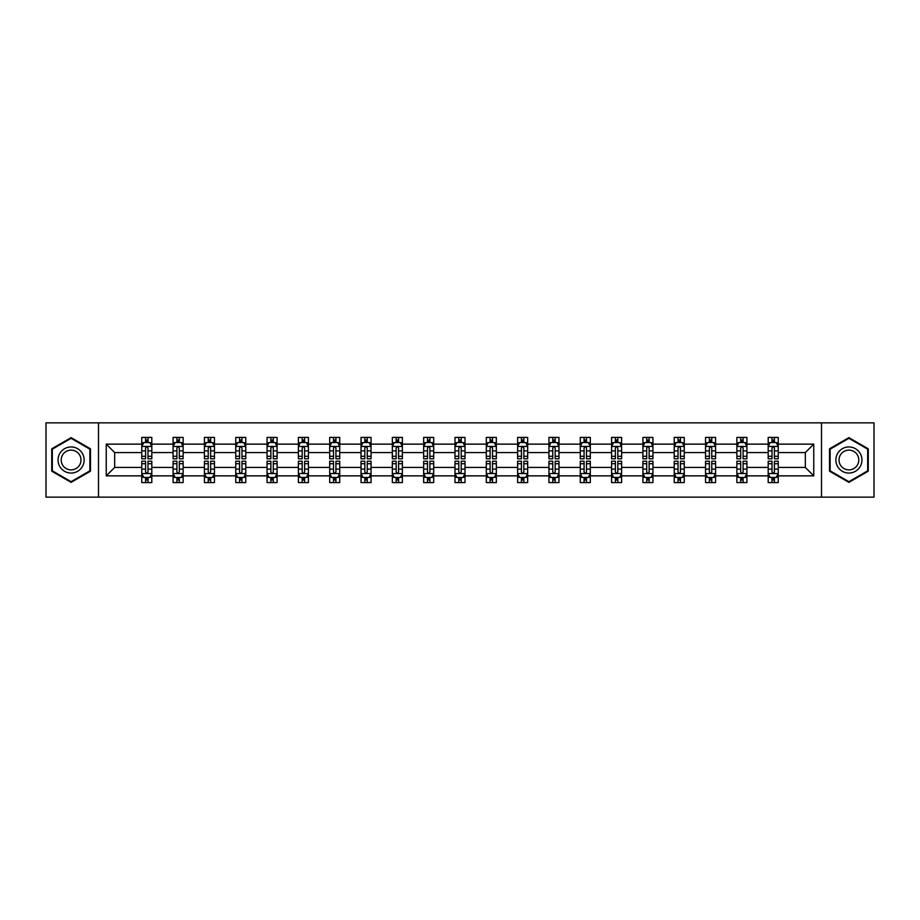 <?xml version="1.0" encoding="UTF-8"?>
<svg xmlns="http://www.w3.org/2000/svg" width="920" height="920" viewBox="0 0 920 920"><rect width="100%" height="100%" fill="white"/><g stroke="black" fill="none" stroke-linecap="round" stroke-linejoin="round"><path stroke-width="1.38" d="M821.502 497.145L874 497.145L874 422.855L821.502 422.855L821.502 497.145L98.498 497.145L98.498 422.855L46 422.855L46 497.145L98.498 497.145M778.228 475.858L778.228 467.429L805.333 467.429L813.763 475.858L778.228 475.858L778.228 482.586L774.41 482.586L774.41 477.468M821.502 422.855L98.498 422.855M768.188 475.858L746.913 475.858L746.913 467.429L768.188 467.429L768.188 482.586L778.228 482.586L778.228 477.227L776.342 477.227M746.913 475.858L746.913 482.586L743.095 482.586L743.095 477.468M736.874 475.858L715.587 475.858L715.587 467.429L736.874 467.429L736.874 482.586L746.913 482.586L746.913 477.227L745.016 477.227M715.587 475.858L715.587 482.586L711.769 482.586L711.769 477.468M705.548 475.858L684.261 475.858L684.261 467.429L705.548 467.429L705.548 482.586L715.587 482.586L715.587 477.227L713.702 477.227M684.261 475.858L684.261 482.586L680.455 482.586L680.455 477.468M674.233 475.858L652.947 475.858L652.947 467.429L674.233 467.429L674.233 482.586L684.261 482.586L684.261 477.227L682.375 477.227M652.947 475.858L652.947 482.586L649.129 482.586L649.129 477.468M642.907 475.858L621.621 475.858L621.621 467.429L642.907 467.429L642.907 482.586L652.947 482.586L652.947 477.227L651.061 477.227M621.621 475.858L621.621 482.586L617.814 482.586L617.814 477.468M611.581 475.858L590.306 475.858L590.306 467.429L611.581 467.429L611.581 482.586L621.621 482.586L621.621 477.227L619.735 477.227M590.306 475.858L590.306 482.586L586.488 482.586L586.488 477.468M580.267 475.858L558.98 475.858L558.98 467.429L580.267 467.429L580.267 482.586L590.306 482.586L590.306 477.227L588.42 477.227M558.98 475.858L558.98 482.586L555.162 482.586L555.162 477.468M548.941 475.858L527.666 475.858L527.666 467.429L548.941 467.429L548.941 482.586L558.98 482.586L558.98 477.227L557.094 477.227M527.666 475.858L527.666 482.586L523.848 482.586L523.848 477.468M517.626 475.858L496.34 475.858L496.34 467.429L517.626 467.429L517.626 482.586L527.666 482.586L527.666 477.227L525.768 477.227M496.34 475.858L496.34 482.586L492.522 482.586L492.522 477.468M486.3 475.858L465.014 475.858L465.014 467.429L486.3 467.429L486.3 482.586L496.34 482.586L496.34 477.227L494.454 477.227M465.014 475.858L465.014 482.586L461.207 482.586L461.207 477.468M454.986 475.858L433.699 475.858L433.699 467.429L454.986 467.429L454.986 482.586L465.014 482.586L465.014 477.227L463.128 477.227M433.699 475.858L433.699 482.586L429.881 482.586L429.881 477.468M423.66 475.858L402.373 475.858L402.373 467.429L423.66 467.429L423.66 482.586L433.699 482.586L433.699 477.227L431.813 477.227M402.373 475.858L402.373 482.586L398.567 482.586L398.567 477.468M392.334 475.858L371.059 475.858L371.059 467.429L392.334 467.429L392.334 482.586L402.373 482.586L402.373 477.227L400.487 477.227M371.059 475.858L371.059 482.586L367.241 482.586L367.241 477.468M361.019 475.858L339.733 475.858L339.733 467.429L361.019 467.429L361.019 482.586L371.059 482.586L371.059 477.227L369.173 477.227M339.733 475.858L339.733 482.586L335.915 482.586L335.915 477.468M329.693 475.858L308.418 475.858L308.418 467.429L329.693 467.429L329.693 482.586L339.733 482.586L339.733 477.227L337.847 477.227M308.418 475.858L308.418 482.586L304.6 482.586L304.6 477.468M298.379 475.858L277.092 475.858L277.092 467.429L298.379 467.429L298.379 482.586L308.418 482.586L308.418 477.227L306.532 477.227M277.092 475.858L277.092 482.586L273.274 482.586L273.274 477.468M267.053 475.858L245.766 475.858L245.766 467.429L267.053 467.429L267.053 482.586L277.092 482.586L277.092 477.227L275.207 477.227M245.766 475.858L245.766 482.586L241.96 482.586L241.96 477.468M235.738 475.858L214.452 475.858L214.452 467.429L235.738 467.429L235.738 482.586L245.766 482.586L245.766 477.227L243.88 477.227M214.452 475.858L214.452 482.586L210.634 482.586L210.634 477.468M204.412 475.858L183.126 475.858L183.126 467.429L204.412 467.429L204.412 482.586L214.452 482.586L214.452 477.227L212.566 477.227M183.126 475.858L183.126 482.586L179.32 482.586L179.32 477.468M173.086 475.858L151.811 475.858L151.811 467.429L173.086 467.429L173.086 482.586L183.126 482.586L183.126 477.227L181.24 477.227M151.811 475.858L151.811 482.586L147.993 482.586L147.993 477.468M141.772 475.858L106.237 475.858L106.237 444.141L141.772 444.141L141.772 452.571L114.666 452.571L114.666 467.429L141.772 467.429L141.772 482.586L151.811 482.586L151.811 477.227L149.925 477.227M143.658 442.773L141.772 442.773L141.772 437.414L141.772 444.141M145.59 442.531L145.59 437.414L141.772 437.414L151.811 437.414L151.811 444.141L173.086 444.141L173.086 437.414L183.126 437.414L183.126 444.141L204.412 444.141L204.412 437.414L214.452 437.414L214.452 444.141L235.738 444.141L235.738 437.414L245.766 437.414L245.766 444.141L267.053 444.141L267.053 437.414L277.092 437.414L277.092 444.141L298.379 444.141L298.379 437.414L308.418 437.414L308.418 444.141L329.693 444.141L329.693 437.414L339.733 437.414L339.733 444.141L361.019 444.141L361.019 437.414L371.059 437.414L371.059 444.141L392.334 444.141L392.334 437.414L402.373 437.414L402.373 444.141L423.66 444.141L423.66 437.414L433.699 437.414L433.699 444.141L454.986 444.141L454.986 437.414L465.014 437.414L465.014 444.141L486.3 444.141L486.3 437.414L496.34 437.414L496.34 444.141L517.626 444.141L517.626 437.414L527.666 437.414L527.666 444.141L548.941 444.141L548.941 437.414L558.98 437.414L558.98 444.141L580.267 444.141L580.267 437.414L590.306 437.414L590.306 444.141L611.581 444.141L611.581 437.414L621.621 437.414L621.621 444.141L642.907 444.141L642.907 437.414L652.947 437.414L652.947 444.141L674.233 444.141L674.233 437.414L684.261 437.414L684.261 444.141L705.548 444.141L705.548 437.414L715.587 437.414L715.587 444.141L736.874 444.141L736.874 437.414L746.913 437.414L746.913 444.141L768.188 444.141L768.188 437.414L778.228 437.414L778.228 444.141L813.763 444.141L813.763 475.858M768.188 444.141L768.188 452.571L746.913 452.571L746.913 444.141M736.874 444.141L736.874 452.571L715.587 452.571L715.587 444.141M705.548 444.141L705.548 452.571L684.261 452.571L684.261 444.141M674.233 444.141L674.233 452.571L652.947 452.571L652.947 444.141M642.907 444.141L642.907 452.571L621.621 452.571L621.621 444.141M611.581 444.141L611.581 452.571L590.306 452.571L590.306 444.141M580.267 444.141L580.267 452.571L558.98 452.571L558.98 444.141M548.941 444.141L548.941 452.571L527.666 452.571L527.666 444.141M517.626 444.141L517.626 452.571L496.34 452.571L496.34 444.141M486.3 444.141L486.3 452.571L465.014 452.571L465.014 444.141M454.986 444.141L454.986 452.571L433.699 452.571L433.699 444.141M423.66 444.141L423.66 452.571L402.373 452.571L402.373 444.141M392.334 444.141L392.334 452.571L371.059 452.571L371.059 444.141M361.019 444.141L361.019 452.571L339.733 452.571L339.733 444.141M329.693 444.141L329.693 452.571L308.418 452.571L308.418 444.141M298.379 444.141L298.379 452.571L277.092 452.571L277.092 444.141M267.053 444.141L267.053 452.571L245.766 452.571L245.766 444.141M235.738 444.141L235.738 452.571L214.452 452.571L214.452 444.141M204.412 444.141L204.412 452.571L183.126 452.571L183.126 444.141M173.086 444.141L173.086 452.571L151.811 452.571L151.811 444.141M106.237 444.141L114.666 452.571M805.333 467.429L805.333 452.571L778.228 452.571L778.228 444.141M772.006 442.428L774.41 442.428M740.681 442.428L743.095 442.428M709.366 442.428L711.769 442.428M678.04 442.428L680.455 442.428M646.726 442.428L649.129 442.428M615.399 442.428L617.814 442.428M584.085 442.428L586.488 442.428M552.759 442.428L555.162 442.428M521.433 442.428L523.848 442.428M490.118 442.428L492.522 442.428M458.792 442.428L461.207 442.428M427.478 442.428L429.881 442.428M396.152 442.428L398.567 442.428M364.837 442.428L367.241 442.428M333.511 442.428L335.915 442.428M302.185 442.428L304.6 442.428M270.871 442.428L273.274 442.428M239.545 442.428L241.96 442.428M208.23 442.428L210.634 442.428M176.905 442.428L179.32 442.428M145.59 442.428L147.993 442.428M145.59 477.572L147.993 477.572M176.905 477.572L179.32 477.572M208.23 477.572L210.634 477.572M239.545 477.572L241.96 477.572M270.871 477.572L273.274 477.572M302.185 477.572L304.6 477.572M333.511 477.572L335.915 477.572M364.837 477.572L367.241 477.572M396.152 477.572L398.567 477.572M427.478 477.572L429.881 477.572M458.792 477.572L461.207 477.572M490.118 477.572L492.522 477.572M521.433 477.572L523.848 477.572M552.759 477.572L555.162 477.572M584.085 477.572L586.488 477.572M615.399 477.572L617.814 477.572M646.726 477.572L649.129 477.572M678.04 477.572L680.455 477.572M709.366 477.572L711.769 477.572M740.681 477.572L743.095 477.572M772.006 477.572L774.41 477.572M114.666 467.429L106.237 475.858M813.763 444.141L805.333 452.571M90.471 448.81L71.093 437.632L51.727 448.81L51.727 471.19L71.093 482.367L90.471 471.19L90.471 448.81M829.529 448.81L829.529 471.19L848.907 482.367L868.273 471.19L868.273 448.81L848.907 437.632L829.529 448.81M147.993 440.024L145.59 440.024M141.772 456.274L141.772 458.792L145.59 458.792L145.59 456.274L141.772 456.274L141.772 452.571M151.811 452.571L151.811 458.792L147.993 458.792L147.993 448.051C147.188 446.51 146.383 446.51 145.59 448.051L145.59 456.274M149.925 442.773L151.811 442.773L151.811 437.414L147.993 437.414L147.993 442.531M151.811 446.545L149.799 442.531L143.773 442.531L141.772 446.545M145.59 479.975L147.993 479.975M151.811 463.726L151.811 461.207L147.993 461.207L147.993 463.726L151.811 463.726L151.811 467.429M141.772 467.429L141.772 461.207L145.59 461.207L145.59 471.948C146.383 473.489 147.188 473.489 147.993 471.948L147.993 463.726M143.658 477.227L141.772 477.227L141.772 482.586L145.59 482.586L145.59 477.468M141.772 473.455L143.773 477.468L149.799 477.468L151.811 473.455M179.32 440.024L176.905 440.024M174.984 442.773L173.086 442.773L173.086 437.414L176.905 437.414L176.905 442.531M173.086 456.274L173.086 458.792L176.905 458.792L176.905 456.274L173.086 456.274L173.086 452.571M183.126 452.571L183.126 458.792L179.32 458.792L179.32 448.051C178.514 446.51 177.709 446.51 176.905 448.051L176.905 456.274M181.24 442.773L183.126 442.773L183.126 437.414L179.32 437.414L179.32 442.531M183.126 446.545L181.125 442.531L175.099 442.531L173.086 446.545M210.634 440.024L208.23 440.024M206.298 442.773L204.412 442.773L204.412 437.414L208.23 437.414L208.23 442.531M204.412 456.274L204.412 458.792L208.23 458.792L208.23 456.274L204.412 456.274L204.412 452.571M214.452 452.571L214.452 458.792L210.634 458.792L210.634 448.051C209.829 446.51 209.035 446.51 208.23 448.051L208.23 456.274M212.566 442.773L214.452 442.773L214.452 437.414L210.634 437.414L210.634 442.531M214.452 446.545L212.439 442.531L206.425 442.531L204.412 446.545M176.905 479.975L179.32 479.975M183.126 463.726L183.126 461.207L179.32 461.207L179.32 463.726L183.126 463.726L183.126 467.429M173.086 467.429L173.086 461.207L176.905 461.207L176.905 471.948C177.709 473.489 178.514 473.489 179.32 471.948L179.32 463.726M174.984 477.227L173.086 477.227L173.086 482.586L176.905 482.586L176.905 477.468M173.086 473.455L175.099 477.468L181.125 477.468L183.126 473.455M208.23 479.975L210.634 479.975M214.452 463.726L214.452 461.207L210.634 461.207L210.634 463.726L214.452 463.726L214.452 467.429M204.412 467.429L204.412 461.207L208.23 461.207L208.23 471.948C209.024 473.489 209.829 473.489 210.634 471.948L210.634 463.726M206.298 477.227L204.412 477.227L204.412 482.586L208.23 482.586L208.23 477.468M204.412 473.455L206.425 477.468L212.439 477.468L214.452 473.455M59.8 453.479A13.052 13.052 0 0 0 64.572 471.304A13.052 13.052 0 0 0 82.397 466.52A13.052 13.052 0 0 0 77.625 448.695A13.052 13.052 0 0 0 59.8 453.479M62.537 455.055A9.878 9.878 0 0 0 66.159 468.556A9.878 9.878 0 0 0 79.649 464.945A9.878 9.878 0 0 0 76.038 451.444A9.878 9.878 0 0 0 62.537 455.055M89.873 449.167L89.873 470.833L71.093 481.678L52.325 470.833L52.325 449.167L71.093 438.322L89.873 449.167M837.602 453.479A13.052 13.052 0 0 0 842.375 471.304A13.052 13.052 0 0 0 860.2 466.52A13.052 13.052 0 0 0 855.428 448.695A13.052 13.052 0 0 0 837.602 453.479M840.351 455.055A9.878 9.878 0 0 0 843.962 468.556A9.878 9.878 0 0 0 857.463 464.945A9.878 9.878 0 0 0 853.841 451.444A9.878 9.878 0 0 0 840.351 455.055M867.675 449.167L867.675 470.833L848.907 481.678L830.127 470.833L830.127 449.167L848.907 438.322L867.675 449.167M241.96 440.024L239.545 440.024M237.624 442.773L235.738 442.773L235.738 437.414L239.545 437.414L239.545 442.531M235.738 456.274L235.738 458.792L239.545 458.792L239.545 456.274L235.738 456.274L235.738 452.571M245.766 452.571L245.766 458.792L241.96 458.792L241.96 448.051C241.155 446.51 240.35 446.51 239.545 448.051L239.545 456.274M243.88 442.773L245.766 442.773L245.766 437.414L241.96 437.414L241.96 442.531M245.766 446.545L243.765 442.531L237.739 442.531L235.738 446.545M239.545 479.975L241.96 479.975M245.766 463.726L245.766 461.207L241.96 461.207L241.96 463.726L245.766 463.726L245.766 467.429M235.738 467.429L235.738 461.207L239.545 461.207L239.545 471.948C240.35 473.489 241.155 473.489 241.96 471.948L241.96 463.726M237.624 477.227L235.738 477.227L235.738 482.586L239.545 482.586L239.545 477.468M235.738 473.455L237.739 477.468L243.765 477.468L245.766 473.455M273.274 440.024L270.871 440.024M268.939 442.773L267.053 442.773L267.053 437.414L270.871 437.414L270.871 442.531M267.053 456.274L267.053 458.792L270.871 458.792L270.871 456.274L267.053 456.274L267.053 452.571M277.092 452.571L277.092 458.792L273.274 458.792L273.274 448.051C272.481 446.51 271.676 446.51 270.871 448.051L270.871 456.274M275.207 442.773L277.092 442.773L277.092 437.414L273.274 437.414L273.274 442.531M277.092 446.545L275.08 442.531L269.065 442.531L267.053 446.545M270.871 479.975L273.274 479.975M277.092 463.726L277.092 461.207L273.274 461.207L273.274 463.726L277.092 463.726L277.092 467.429M267.053 467.429L267.053 461.207L270.871 461.207L270.871 471.948C271.676 473.489 272.469 473.489 273.274 471.948L273.274 463.726M268.939 477.227L267.053 477.227L267.053 482.586L270.871 482.586L270.871 477.468M267.053 473.455L269.065 477.468L275.08 477.468L277.092 473.455M304.6 440.024L302.185 440.024M300.265 442.773L298.379 442.773L298.379 437.414L302.185 437.414L302.185 442.531M298.379 456.274L298.379 458.792L302.185 458.792L302.185 456.274L298.379 456.274L298.379 452.571M308.418 452.571L308.418 458.792L304.6 458.792L304.6 448.051C303.796 446.51 302.99 446.51 302.185 448.051L302.185 456.274M306.532 442.773L308.418 442.773L308.418 437.414L304.6 437.414L304.6 442.531M308.418 446.545L306.406 442.531L300.38 442.531L298.379 446.545M302.185 479.975L304.6 479.975M308.418 463.726L308.418 461.207L304.6 461.207L304.6 463.726L308.418 463.726L308.418 467.429M298.379 467.429L298.379 461.207L302.185 461.207L302.185 471.948C302.99 473.489 303.796 473.489 304.6 471.948L304.6 463.726M300.265 477.227L298.379 477.227L298.379 482.586L302.185 482.586L302.185 477.468M298.379 473.455L300.38 477.468L306.406 477.468L308.418 473.455M335.915 440.024L333.511 440.024M331.579 442.773L329.693 442.773L329.693 437.414L333.511 437.414L333.511 442.531M329.693 456.274L329.693 458.792L333.511 458.792L333.511 456.274L329.693 456.274L329.693 452.571M339.733 452.571L339.733 458.792L335.915 458.792L335.915 448.051C335.122 446.51 334.316 446.51 333.511 448.051L333.511 456.274M337.847 442.773L339.733 442.773L339.733 437.414L335.915 437.414L335.915 442.531M339.733 446.545L337.732 442.531L331.706 442.531L329.693 446.545M333.511 479.975L335.915 479.975M339.733 463.726L339.733 461.207L335.915 461.207L335.915 463.726L339.733 463.726L339.733 467.429M329.693 467.429L329.693 461.207L333.511 461.207L333.511 471.948C334.316 473.489 335.122 473.489 335.915 471.948L335.915 463.726M331.579 477.227L329.693 477.227L329.693 482.586L333.511 482.586L333.511 477.468M329.693 473.455L331.706 477.468L337.732 477.468L339.733 473.455M367.241 440.024L364.837 440.024M362.905 442.773L361.019 442.773L361.019 437.414L364.837 437.414L364.837 442.531M361.019 456.274L361.019 458.792L364.837 458.792L364.837 456.274L361.019 456.274L361.019 452.571M371.059 452.571L371.059 458.792L367.241 458.792L367.241 448.051C366.436 446.51 365.631 446.51 364.837 448.051L364.837 456.274M369.173 442.773L371.059 442.773L371.059 437.414L367.241 437.414L367.241 442.531M371.059 446.545L369.046 442.531L363.02 442.531L361.019 446.545M364.837 479.975L367.241 479.975M371.059 463.726L371.059 461.207L367.241 461.207L367.241 463.726L371.059 463.726L371.059 467.429M361.019 467.429L361.019 461.207L364.837 461.207L364.837 471.948C365.631 473.489 366.436 473.489 367.241 471.948L367.241 463.726M362.905 477.227L361.019 477.227L361.019 482.586L364.837 482.586L364.837 477.468M361.019 473.455L363.02 477.468L369.046 477.468L371.059 473.455M398.567 440.024L396.152 440.024M394.231 442.773L392.334 442.773L392.334 437.414L396.152 437.414L396.152 442.531M392.334 456.274L392.334 458.792L396.152 458.792L396.152 456.274L392.334 456.274L392.334 452.571M402.373 452.571L402.373 458.792L398.567 458.792L398.567 448.051C397.762 446.51 396.957 446.51 396.152 448.051L396.152 456.274M400.487 442.773L402.373 442.773L402.373 437.414L398.567 437.414L398.567 442.531M402.373 446.545L400.372 442.531L394.346 442.531L392.334 446.545M396.152 479.975L398.567 479.975M402.373 463.726L402.373 461.207L398.567 461.207L398.567 463.726L402.373 463.726L402.373 467.429M392.334 467.429L392.334 461.207L396.152 461.207L396.152 471.948C396.957 473.489 397.762 473.489 398.567 471.948L398.567 463.726M394.231 477.227L392.334 477.227L392.334 482.586L396.152 482.586L396.152 477.468M392.334 473.455L394.346 477.468L400.372 477.468L402.373 473.455M429.881 440.024L427.478 440.024M425.546 442.773L423.66 442.773L423.66 437.414L427.478 437.414L427.478 442.531M423.66 456.274L423.66 458.792L427.478 458.792L427.478 456.274L423.66 456.274L423.66 452.571M433.699 452.571L433.699 458.792L429.881 458.792L429.881 448.051C429.077 446.51 428.283 446.51 427.478 448.051L427.478 456.274M431.813 442.773L433.699 442.773L433.699 437.414L429.881 437.414L429.881 442.531M433.699 446.545L431.687 442.531L425.672 442.531L423.66 446.545M461.207 440.024L458.792 440.024M456.872 442.773L454.986 442.773L454.986 437.414L458.792 437.414L458.792 442.531M454.986 456.274L454.986 458.792L458.792 458.792L458.792 456.274L454.986 456.274L454.986 452.571M465.014 452.571L465.014 458.792L461.207 458.792L461.207 448.051C460.402 446.51 459.597 446.51 458.792 448.051L458.792 456.274M463.128 442.773L465.014 442.773L465.014 437.414L461.207 437.414L461.207 442.531M465.014 446.545L463.013 442.531L456.987 442.531L454.986 446.545M492.522 440.024L490.118 440.024M488.186 442.773L486.3 442.773L486.3 437.414L490.118 437.414L490.118 442.531M486.3 456.274L486.3 458.792L490.118 458.792L490.118 456.274L486.3 456.274L486.3 452.571M496.34 452.571L496.34 458.792L492.522 458.792L492.522 448.051C491.728 446.51 490.923 446.51 490.118 448.051L490.118 456.274M494.454 442.773L496.34 442.773L496.34 437.414L492.522 437.414L492.522 442.531M496.34 446.545L494.327 442.531L488.313 442.531L486.3 446.545M523.848 440.024L521.433 440.024M519.512 442.773L517.626 442.773L517.626 437.414L521.433 437.414L521.433 442.531M517.626 456.274L517.626 458.792L521.433 458.792L521.433 456.274L517.626 456.274L517.626 452.571M527.666 452.571L527.666 458.792L523.848 458.792L523.848 448.051C523.043 446.51 522.238 446.51 521.433 448.051L521.433 456.274M525.768 442.773L527.666 442.773L527.666 437.414L523.848 437.414L523.848 442.531M527.666 446.545L525.653 442.531L519.627 442.531L517.626 446.545M555.162 440.024L552.759 440.024M550.827 442.773L548.941 442.773L548.941 437.414L552.759 437.414L552.759 442.531M548.941 456.274L548.941 458.792L552.759 458.792L552.759 456.274L548.941 456.274L548.941 452.571M558.98 452.571L558.98 458.792L555.162 458.792L555.162 448.051C554.369 446.51 553.564 446.51 552.759 448.051L552.759 456.274M557.094 442.773L558.98 442.773L558.98 437.414L555.162 437.414L555.162 442.531M558.98 446.545L556.979 442.531L550.953 442.531L548.941 446.545M586.488 440.024L584.085 440.024M582.153 442.773L580.267 442.773L580.267 437.414L584.085 437.414L584.085 442.531M580.267 456.274L580.267 458.792L584.085 458.792L584.085 456.274L580.267 456.274L580.267 452.571M590.306 452.571L590.306 458.792L586.488 458.792L586.488 448.051C585.683 446.51 584.878 446.51 584.085 448.051L584.085 456.274M588.42 442.773L590.306 442.773L590.306 437.414L586.488 437.414L586.488 442.531M590.306 446.545L588.294 442.531L582.268 442.531L580.267 446.545M617.814 440.024L615.399 440.024M613.467 442.773L611.581 442.773L611.581 437.414L615.399 437.414L615.399 442.531M611.581 456.274L611.581 458.792L615.399 458.792L615.399 456.274L611.581 456.274L611.581 452.571M621.621 452.571L621.621 458.792L617.814 458.792L617.814 448.051C617.009 446.51 616.205 446.51 615.399 448.051L615.399 456.274M619.735 442.773L621.621 442.773L621.621 437.414L617.814 437.414L617.814 442.531M621.621 446.545L619.62 442.531L613.594 442.531L611.581 446.545M649.129 440.024L646.726 440.024M644.793 442.773L642.907 442.773L642.907 437.414L646.726 437.414L646.726 442.531M642.907 456.274L642.907 458.792L646.726 458.792L646.726 456.274L642.907 456.274L642.907 452.571M652.947 452.571L652.947 458.792L649.129 458.792L649.129 448.051C648.324 446.51 647.53 446.51 646.726 448.051L646.726 456.274M651.061 442.773L652.947 442.773L652.947 437.414L649.129 437.414L649.129 442.531M652.947 446.545L650.934 442.531L644.92 442.531L642.907 446.545M680.455 440.024L678.04 440.024M676.119 442.773L674.233 442.773L674.233 437.414L678.04 437.414L678.04 442.531M674.233 456.274L674.233 458.792L678.04 458.792L678.04 456.274L674.233 456.274L674.233 452.571M684.261 452.571L684.261 458.792L680.455 458.792L680.455 448.051C679.65 446.51 678.845 446.51 678.04 448.051L678.04 456.274M682.375 442.773L684.261 442.773L684.261 437.414L680.455 437.414L680.455 442.531M684.261 446.545L682.26 442.531L676.234 442.531L674.233 446.545M711.769 440.024L709.366 440.024M707.434 442.773L705.548 442.773L705.548 437.414L709.366 437.414L709.366 442.531M705.548 456.274L705.548 458.792L709.366 458.792L709.366 456.274L705.548 456.274L705.548 452.571M715.587 452.571L715.587 458.792L711.769 458.792L711.769 448.051C710.976 446.51 710.171 446.51 709.366 448.051L709.366 456.274M713.702 442.773L715.587 442.773L715.587 437.414L711.769 437.414L711.769 442.531M715.587 446.545L713.575 442.531L707.56 442.531L705.548 446.545M427.478 479.975L429.881 479.975M433.699 463.726L433.699 461.207L429.881 461.207L429.881 463.726L433.699 463.726L433.699 467.429M423.66 467.429L423.66 461.207L427.478 461.207L427.478 471.948C428.272 473.489 429.077 473.489 429.881 471.948L429.881 463.726M425.546 477.227L423.66 477.227L423.66 482.586L427.478 482.586L427.478 477.468M423.66 473.455L425.672 477.468L431.687 477.468L433.699 473.455M458.792 479.975L461.207 479.975M465.014 463.726L465.014 461.207L461.207 461.207L461.207 463.726L465.014 463.726L465.014 467.429M454.986 467.429L454.986 461.207L458.792 461.207L458.792 471.948C459.597 473.489 460.402 473.489 461.207 471.948L461.207 463.726M456.872 477.227L454.986 477.227L454.986 482.586L458.792 482.586L458.792 477.468M454.986 473.455L456.987 477.468L463.013 477.468L465.014 473.455M490.118 479.975L492.522 479.975M496.34 463.726L496.34 461.207L492.522 461.207L492.522 463.726L496.34 463.726L496.34 467.429M486.3 467.429L486.3 461.207L490.118 461.207L490.118 471.948C490.923 473.489 491.717 473.489 492.522 471.948L492.522 463.726M488.186 477.227L486.3 477.227L486.3 482.586L490.118 482.586L490.118 477.468M486.3 473.455L488.313 477.468L494.327 477.468L496.34 473.455M521.433 479.975L523.848 479.975M527.666 463.726L527.666 461.207L523.848 461.207L523.848 463.726L527.666 463.726L527.666 467.429M517.626 467.429L517.626 461.207L521.433 461.207L521.433 471.948C522.238 473.489 523.043 473.489 523.848 471.948L523.848 463.726M519.512 477.227L517.626 477.227L517.626 482.586L521.433 482.586L521.433 477.468M517.626 473.455L519.627 477.468L525.653 477.468L527.666 473.455M552.759 479.975L555.162 479.975M558.98 463.726L558.98 461.207L555.162 461.207L555.162 463.726L558.98 463.726L558.98 467.429M548.941 467.429L548.941 461.207L552.759 461.207L552.759 471.948C553.564 473.489 554.369 473.489 555.162 471.948L555.162 463.726M550.827 477.227L548.941 477.227L548.941 482.586L552.759 482.586L552.759 477.468M548.941 473.455L550.953 477.468L556.979 477.468L558.98 473.455M584.085 479.975L586.488 479.975M590.306 463.726L590.306 461.207L586.488 461.207L586.488 463.726L590.306 463.726L590.306 467.429M580.267 467.429L580.267 461.207L584.085 461.207L584.085 471.948C584.878 473.489 585.683 473.489 586.488 471.948L586.488 463.726M582.153 477.227L580.267 477.227L580.267 482.586L584.085 482.586L584.085 477.468M580.267 473.455L582.268 477.468L588.294 477.468L590.306 473.455M615.399 479.975L617.814 479.975M621.621 463.726L621.621 461.207L617.814 461.207L617.814 463.726L621.621 463.726L621.621 467.429M611.581 467.429L611.581 461.207L615.399 461.207L615.399 471.948C616.205 473.489 617.009 473.489 617.814 471.948L617.814 463.726M613.467 477.227L611.581 477.227L611.581 482.586L615.399 482.586L615.399 477.468M611.581 473.455L613.594 477.468L619.62 477.468L621.621 473.455M646.726 479.975L649.129 479.975M652.947 463.726L652.947 461.207L649.129 461.207L649.129 463.726L652.947 463.726L652.947 467.429M642.907 467.429L642.907 461.207L646.726 461.207L646.726 471.948C647.519 473.489 648.324 473.489 649.129 471.948L649.129 463.726M644.793 477.227L642.907 477.227L642.907 482.586L646.726 482.586L646.726 477.468M642.907 473.455L644.92 477.468L650.934 477.468L652.947 473.455M678.04 479.975L680.455 479.975M684.261 463.726L684.261 461.207L680.455 461.207L680.455 463.726L684.261 463.726L684.261 467.429M674.233 467.429L674.233 461.207L678.04 461.207L678.04 471.948C678.845 473.489 679.65 473.489 680.455 471.948L680.455 463.726M676.119 477.227L674.233 477.227L674.233 482.586L678.04 482.586L678.04 477.468M674.233 473.455L676.234 477.468L682.26 477.468L684.261 473.455M709.366 479.975L711.769 479.975M715.587 463.726L715.587 461.207L711.769 461.207L711.769 463.726L715.587 463.726L715.587 467.429M705.548 467.429L705.548 461.207L709.366 461.207L709.366 471.948C710.171 473.489 710.964 473.489 711.769 471.948L711.769 463.726M707.434 477.227L705.548 477.227L705.548 482.586L709.366 482.586L709.366 477.468M705.548 473.455L707.56 477.468L713.575 477.468L715.587 473.455M743.095 440.024L740.681 440.024M738.76 442.773L736.874 442.773L736.874 437.414L740.681 437.414L740.681 442.531M736.874 456.274L736.874 458.792L740.681 458.792L740.681 456.274L736.874 456.274L736.874 452.571M746.913 452.571L746.913 458.792L743.095 458.792L743.095 448.051C742.29 446.51 741.485 446.51 740.681 448.051L740.681 456.274M745.016 442.773L746.913 442.773L746.913 437.414L743.095 437.414L743.095 442.531M746.913 446.545L744.901 442.531L738.875 442.531L736.874 446.545M740.681 479.975L743.095 479.975M746.913 463.726L746.913 461.207L743.095 461.207L743.095 463.726L746.913 463.726L746.913 467.429M736.874 467.429L736.874 461.207L740.681 461.207L740.681 471.948C741.485 473.489 742.29 473.489 743.095 471.948L743.095 463.726M738.76 477.227L736.874 477.227L736.874 482.586L740.681 482.586L740.681 477.468M736.874 473.455L738.875 477.468L744.901 477.468L746.913 473.455M774.41 440.024L772.006 440.024M770.074 442.773L768.188 442.773L768.188 437.414L772.006 437.414L772.006 442.531M768.188 456.274L768.188 458.792L772.006 458.792L772.006 456.274L768.188 456.274L768.188 452.571M778.228 452.571L778.228 458.792L774.41 458.792L774.41 448.051C773.616 446.51 772.811 446.51 772.006 448.051L772.006 456.274M776.342 442.773L778.228 442.773L778.228 437.414L774.41 437.414L774.41 442.531M778.228 446.545L776.227 442.531L770.201 442.531L768.188 446.545M772.006 479.975L774.41 479.975M778.228 463.726L778.228 461.207L774.41 461.207L774.41 463.726L778.228 463.726L778.228 467.429M768.188 467.429L768.188 461.207L772.006 461.207L772.006 471.948C772.811 473.489 773.616 473.489 774.41 471.948L774.41 463.726M770.074 477.227L768.188 477.227L768.188 482.586L772.006 482.586L772.006 477.468M768.188 473.455L770.201 477.468L776.227 477.468L778.228 473.455M151.754 446.453L141.818 446.453M151.811 456.274L147.993 456.274M145.59 450.892L141.772 450.892M151.811 450.892L147.993 450.892M147.993 441.301L145.59 441.301M141.818 473.547L151.754 473.547M141.772 463.726L145.59 463.726M147.993 469.108L151.811 469.108M141.772 469.108L145.59 469.108M145.59 478.699L147.993 478.699M183.08 446.453L173.144 446.453M183.126 456.274L179.32 456.274M176.905 450.892L173.086 450.892M183.126 450.892L179.32 450.892M179.32 441.301L176.905 441.301M214.406 446.453L204.458 446.453M214.452 456.274L210.634 456.274M208.23 450.892L204.412 450.892M214.452 450.892L210.634 450.892M210.634 441.301L208.23 441.301M173.144 473.547L183.08 473.547M173.086 463.726L176.905 463.726M179.32 469.108L183.126 469.108M173.086 469.108L176.905 469.108M176.905 478.699L179.32 478.699M204.458 473.547L214.406 473.547M204.412 463.726L208.23 463.726M210.634 469.108L214.452 469.108M204.412 469.108L208.23 469.108M208.23 478.699L210.634 478.699M245.72 446.453L235.784 446.453M245.766 456.274L241.96 456.274M239.545 450.892L235.738 450.892M245.766 450.892L241.96 450.892M241.96 441.301L239.545 441.301M235.784 473.547L245.72 473.547M235.738 463.726L239.545 463.726M241.96 469.108L245.766 469.108M235.738 469.108L239.545 469.108M239.545 478.699L241.96 478.699M277.046 446.453L267.099 446.453M277.092 456.274L273.274 456.274M270.871 450.892L267.053 450.892M277.092 450.892L273.274 450.892M273.274 441.301L270.871 441.301M267.099 473.547L277.046 473.547M267.053 463.726L270.871 463.726M273.274 469.108L277.092 469.108M267.053 469.108L270.871 469.108M270.871 478.699L273.274 478.699M308.361 446.453L298.425 446.453M308.418 456.274L304.6 456.274M302.185 450.892L298.379 450.892M308.418 450.892L304.6 450.892M304.6 441.301L302.185 441.301M298.425 473.547L308.361 473.547M298.379 463.726L302.185 463.726M304.6 469.108L308.418 469.108M298.379 469.108L302.185 469.108M302.185 478.699L304.6 478.699M339.687 446.453L329.751 446.453M339.733 456.274L335.915 456.274M333.511 450.892L329.693 450.892M339.733 450.892L335.915 450.892M335.915 441.301L333.511 441.301M329.751 473.547L339.687 473.547M329.693 463.726L333.511 463.726M335.915 469.108L339.733 469.108M329.693 469.108L333.511 469.108M333.511 478.699L335.915 478.699M371.001 446.453L361.065 446.453M371.059 456.274L367.241 456.274M364.837 450.892L361.019 450.892M371.059 450.892L367.241 450.892M367.241 441.301L364.837 441.301M361.065 473.547L371.001 473.547M361.019 463.726L364.837 463.726M367.241 469.108L371.059 469.108M361.019 469.108L364.837 469.108M364.837 478.699L367.241 478.699M402.327 446.453L392.391 446.453M402.373 456.274L398.567 456.274M396.152 450.892L392.334 450.892M402.373 450.892L398.567 450.892M398.567 441.301L396.152 441.301M392.391 473.547L402.327 473.547M392.334 463.726L396.152 463.726M398.567 469.108L402.373 469.108M392.334 469.108L396.152 469.108M396.152 478.699L398.567 478.699M433.653 446.453L423.706 446.453M433.699 456.274L429.881 456.274M427.478 450.892L423.66 450.892M433.699 450.892L429.881 450.892M429.881 441.301L427.478 441.301M464.968 446.453L455.032 446.453M465.014 456.274L461.207 456.274M458.792 450.892L454.986 450.892M465.014 450.892L461.207 450.892M461.207 441.301L458.792 441.301M496.294 446.453L486.346 446.453M496.34 456.274L492.522 456.274M490.118 450.892L486.3 450.892M496.34 450.892L492.522 450.892M492.522 441.301L490.118 441.301M527.608 446.453L517.672 446.453M527.666 456.274L523.848 456.274M521.433 450.892L517.626 450.892M527.666 450.892L523.848 450.892M523.848 441.301L521.433 441.301M558.934 446.453L548.998 446.453M558.98 456.274L555.162 456.274M552.759 450.892L548.941 450.892M558.98 450.892L555.162 450.892M555.162 441.301L552.759 441.301M590.249 446.453L580.313 446.453M590.306 456.274L586.488 456.274M584.085 450.892L580.267 450.892M590.306 450.892L586.488 450.892M586.488 441.301L584.085 441.301M621.575 446.453L611.639 446.453M621.621 456.274L617.814 456.274M615.399 450.892L611.581 450.892M621.621 450.892L617.814 450.892M617.814 441.301L615.399 441.301M652.901 446.453L642.953 446.453M652.947 456.274L649.129 456.274M646.726 450.892L642.907 450.892M652.947 450.892L649.129 450.892M649.129 441.301L646.726 441.301M684.216 446.453L674.279 446.453M684.261 456.274L680.455 456.274M678.04 450.892L674.233 450.892M684.261 450.892L680.455 450.892M680.455 441.301L678.04 441.301M715.542 446.453L705.594 446.453M715.587 456.274L711.769 456.274M709.366 450.892L705.548 450.892M715.587 450.892L711.769 450.892M711.769 441.301L709.366 441.301M423.706 473.547L433.653 473.547M423.66 463.726L427.478 463.726M429.881 469.108L433.699 469.108M423.66 469.108L427.478 469.108M427.478 478.699L429.881 478.699M455.032 473.547L464.968 473.547M454.986 463.726L458.792 463.726M461.207 469.108L465.014 469.108M454.986 469.108L458.792 469.108M458.792 478.699L461.207 478.699M486.346 473.547L496.294 473.547M486.3 463.726L490.118 463.726M492.522 469.108L496.34 469.108M486.3 469.108L490.118 469.108M490.118 478.699L492.522 478.699M517.672 473.547L527.608 473.547M517.626 463.726L521.433 463.726M523.848 469.108L527.666 469.108M517.626 469.108L521.433 469.108M521.433 478.699L523.848 478.699M548.998 473.547L558.934 473.547M548.941 463.726L552.759 463.726M555.162 469.108L558.98 469.108M548.941 469.108L552.759 469.108M552.759 478.699L555.162 478.699M580.313 473.547L590.249 473.547M580.267 463.726L584.085 463.726M586.488 469.108L590.306 469.108M580.267 469.108L584.085 469.108M584.085 478.699L586.488 478.699M611.639 473.547L621.575 473.547M611.581 463.726L615.399 463.726M617.814 469.108L621.621 469.108M611.581 469.108L615.399 469.108M615.399 478.699L617.814 478.699M642.953 473.547L652.901 473.547M642.907 463.726L646.726 463.726M649.129 469.108L652.947 469.108M642.907 469.108L646.726 469.108M646.726 478.699L649.129 478.699M674.279 473.547L684.216 473.547M674.233 463.726L678.04 463.726M680.455 469.108L684.261 469.108M674.233 469.108L678.04 469.108M678.04 478.699L680.455 478.699M705.594 473.547L715.542 473.547M705.548 463.726L709.366 463.726M711.769 469.108L715.587 469.108M705.548 469.108L709.366 469.108M709.366 478.699L711.769 478.699M746.856 446.453L736.92 446.453M746.913 456.274L743.095 456.274M740.681 450.892L736.874 450.892M746.913 450.892L743.095 450.892M743.095 441.301L740.681 441.301M736.92 473.547L746.856 473.547M736.874 463.726L740.681 463.726M743.095 469.108L746.913 469.108M736.874 469.108L740.681 469.108M740.681 478.699L743.095 478.699M778.182 446.453L768.246 446.453M778.228 456.274L774.41 456.274M772.006 450.892L768.188 450.892M778.228 450.892L774.41 450.892M774.41 441.301L772.006 441.301M768.246 473.547L778.182 473.547M768.188 463.726L772.006 463.726M774.41 469.108L778.228 469.108M768.188 469.108L772.006 469.108M772.006 478.699L774.41 478.699"/></g></svg>
